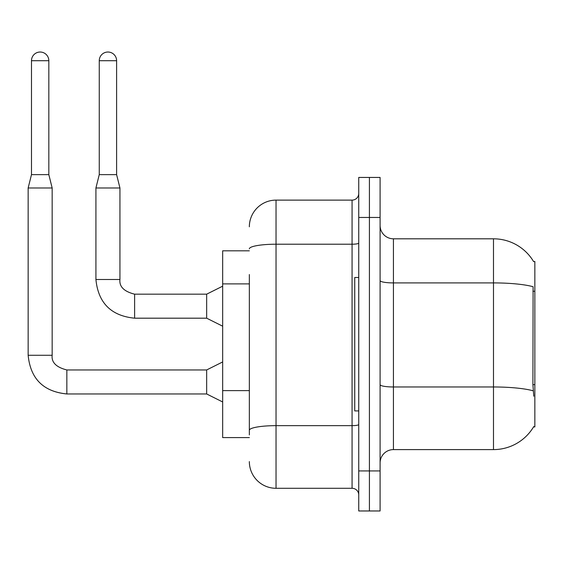 <?xml version="1.0" encoding="UTF-8"?>
<svg xmlns="http://www.w3.org/2000/svg" width="563" height="563" viewBox="0 0 563 563"><rect width="100%" height="100%" fill="white"/><g stroke="black" fill="none" stroke-linecap="round" stroke-linejoin="round"><path stroke-width="0.84" d="M533.64 261.654A46.694 46.694 0 0 0 493.491 238.811A46.694 46.694 0 0 1 533.64 261.654L534.85 261.485L534.85 426.923L533.541 426.923L533.773 426.522A46.694 46.694 0 0 1 493.491 449.598L393.431 449.598A13.343 13.343 0 0 0 380.088 462.941M249.346 250.816L222.666 250.816L222.666 437.592L249.346 437.592M369.419 470.942L369.419 510.972L380.088 510.972L380.088 470.942L369.419 470.942L369.419 510.972L358.744 510.972L358.744 470.942L369.419 470.942L369.419 217.459L369.419 470.942M358.744 470.942L358.744 177.436L369.419 177.436L369.419 217.459L369.419 177.436L380.088 177.436L380.088 470.942M533.773 396.232L532.915 384.642L533.105 286.722A46.694 8.107 180 0 0 493.491 282.907L493.491 238.811A46.694 46.694 0 0 1 533.541 261.485A46.694 46.694 0 0 0 493.491 238.811L393.431 238.811A13.343 13.343 0 0 1 380.088 225.467A13.343 13.343 0 0 0 393.431 238.811L393.431 449.598M249.346 434.925L249.346 274.547M249.346 226.798A26.679 26.679 0 0 1 276.032 200.118L276.032 488.29L352.072 488.29L352.072 200.118A6.672 6.672 0 0 0 358.744 193.447M276.032 200.118L352.072 200.118M358.744 494.961A6.672 6.672 0 0 0 352.072 488.29M276.032 488.29A26.679 26.679 0 0 1 249.346 461.604M358.744 277.496L354.746 277.496L354.746 410.913L358.744 410.913M48.826 174.636L31.486 174.636L31.486 60.705A8.67 8.67 0 0 1 40.156 52.028A8.67 8.67 0 0 1 48.826 60.705L48.826 174.636L52.162 187.979L52.162 355.274C51.36 362.396 56.251 367.287 66.842 369.954L66.842 393.945C43.365 391.644 30.472 378.751 28.15 355.274L28.15 187.979L52.162 187.979M222.666 401.968L206.656 393.966L206.656 369.954L222.666 361.946M116.604 174.636L99.257 174.636L99.257 60.705A8.67 8.67 0 0 1 107.927 52.028A8.67 8.67 0 0 1 116.604 60.705L116.604 174.636L119.94 187.979L119.94 279.501C119.131 286.616 124.022 291.507 134.613 294.175L134.613 294.196M222.666 326.195L206.656 318.186L206.656 294.175L222.666 286.173M206.656 318.186L134.613 318.186C111.143 315.871 98.243 302.971 95.921 279.501C98.243 302.971 111.143 315.871 134.613 318.186C111.143 315.871 98.243 302.971 95.921 279.501C98.243 302.971 111.143 315.871 134.613 318.186C111.143 315.871 98.243 302.971 95.921 279.501C98.243 302.971 111.143 315.871 134.613 318.186C111.143 315.871 98.243 302.971 95.921 279.501C98.243 302.971 111.143 315.871 134.613 318.186C111.143 315.871 98.243 302.971 95.921 279.501C98.243 302.971 111.143 315.871 134.613 318.186C111.143 315.871 98.243 302.971 95.921 279.501C98.243 302.971 111.143 315.871 134.613 318.186L134.613 294.175C124.022 291.507 119.131 286.616 119.94 279.501L95.921 279.501L95.921 187.979L119.94 187.979M534.85 384.642L532.915 384.642M534.85 291.254L532.915 291.254M249.346 283.886L222.666 283.886M249.346 390.616L222.666 390.616M493.491 449.598L493.491 282.907L393.431 282.907A13.343 2.315 0 0 1 380.088 280.592M533.252 390.828A46.694 8.107 180 0 0 493.491 386.971L393.431 386.971A13.343 2.315 -0 0 1 380.088 384.649M380.088 217.459L358.744 217.459M358.744 424.502A6.672 1.161 0 0 1 352.072 425.656L276.032 425.656A26.679 4.631 180 0 0 249.346 430.294M249.346 248.853A26.679 4.631 180 0 1 276.032 244.215L352.072 244.215A6.672 1.161 0 0 0 358.744 243.061M206.656 393.966L66.842 393.966C43.365 391.644 30.472 378.751 28.15 355.274C30.472 378.751 43.365 391.644 66.842 393.966C43.365 391.644 30.472 378.751 28.15 355.274C30.472 378.751 43.365 391.644 66.842 393.966C43.365 391.644 30.472 378.751 28.15 355.274C30.472 378.751 43.365 391.644 66.842 393.966C43.365 391.644 30.472 378.751 28.15 355.274C30.472 378.751 43.365 391.644 66.842 393.966C43.365 391.644 30.472 378.751 28.15 355.274C30.472 378.751 43.365 391.644 66.842 393.966C43.365 391.644 30.472 378.751 28.15 355.274L52.162 355.274C51.36 362.396 56.251 367.287 66.842 369.954C56.251 367.287 51.36 362.396 52.162 355.274C51.36 362.396 56.251 367.287 66.842 369.954C56.251 367.287 51.36 362.396 52.162 355.274C51.36 362.396 56.251 367.287 66.842 369.954C56.251 367.287 51.36 362.396 52.162 355.274C51.36 362.396 56.251 367.287 66.842 369.954C56.251 367.287 51.36 362.396 52.162 355.274C51.36 362.396 56.251 367.287 66.842 369.954C56.251 367.287 51.36 362.396 52.162 355.274C51.36 362.396 56.251 367.287 66.842 369.954C56.251 367.287 51.36 362.396 52.162 355.274M31.486 60.705L48.826 60.705M99.257 60.705L116.604 60.705M134.613 294.175C124.022 291.507 119.131 286.616 119.94 279.501C119.131 286.616 124.022 291.507 134.613 294.175C124.022 291.507 119.131 286.616 119.94 279.501C119.131 286.616 124.022 291.507 134.613 294.175C124.022 291.507 119.131 286.616 119.94 279.501C119.131 286.616 124.022 291.507 134.613 294.175C124.022 291.507 119.131 286.616 119.94 279.501C119.131 286.616 124.022 291.507 134.613 294.175C124.022 291.507 119.131 286.616 119.94 279.501C119.131 286.616 124.022 291.507 134.613 294.175L206.656 294.175M206.656 369.954L66.842 369.954M28.15 355.274C30.472 378.751 43.365 391.644 66.842 393.966M31.486 174.636L28.15 187.979M99.257 174.636L95.921 187.979"/></g></svg>

